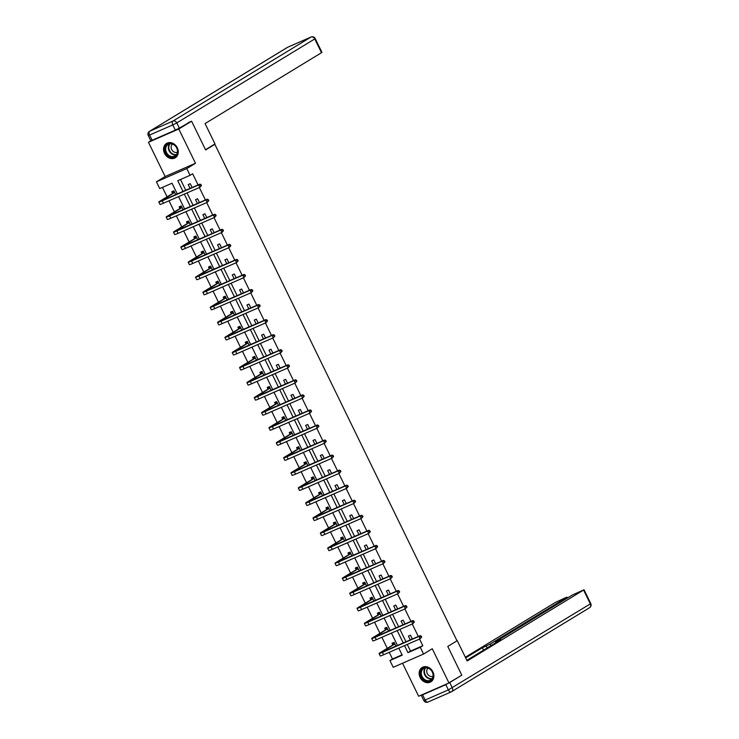 <?xml version="1.0" encoding="UTF-8"?>
<svg xmlns="http://www.w3.org/2000/svg" width="739" height="739" viewBox="0 0 739 739"><rect width="100%" height="100%" fill="white"/><g stroke="black" fill="none" stroke-linecap="round" stroke-linejoin="round"><path stroke-width="1.11" d="M164.52 153.389A8.388 6.956 -121.3 0 0 175.272 157.758A8.388 6.956 -121.3 0 0 177.305 147.8A8.388 6.956 -121.3 0 0 166.552 143.431A8.388 6.956 -121.3 0 0 164.52 153.389M420.121 677.46A8.388 6.956 -121.3 0 0 430.874 681.829A8.388 6.956 -121.3 0 0 432.906 671.871A8.388 6.956 -121.3 0 0 422.154 667.493A8.388 6.956 -121.3 0 0 420.121 677.46M177.305 194.024L172.03 183.207L159.726 188.584L156.437 181.831L186.773 168.566L190.062 175.319L177.766 180.695L183.041 191.512M151.015 140.706L148.447 142.267L165.157 176.519L156.437 181.831M402.543 663.234L418.643 696.249L448.979 682.984L432.269 648.74L423.549 654.043L393.213 667.308L389.924 660.555L402.219 655.179L398.783 648.131M389.231 652.306L392.492 658.994L389.924 660.555M162.469 187.383L167.079 196.823M169.009 200.796L174.413 211.881M176.353 215.843L181.757 226.928M183.697 230.891L189.101 241.976M191.031 245.948L196.435 257.033M198.375 260.996L203.779 272.081M205.71 276.044L211.123 287.129M213.054 291.101L218.458 302.177M220.398 306.149L225.801 317.234M227.732 321.197L233.145 332.282M235.076 336.245L240.48 347.33M242.42 351.302L247.824 362.387M249.754 366.35L255.167 377.435M257.098 381.398L262.502 392.483M264.442 396.455L269.846 407.531M271.776 411.503L277.19 422.588M279.12 426.551L284.524 437.636M286.464 441.599L291.868 452.684M293.799 456.656L299.212 467.741M301.142 471.704L306.546 482.789M308.486 486.752L313.89 497.837M315.821 501.809L321.234 512.884M323.165 516.857L328.569 527.942M330.509 531.904L335.912 542.989M337.843 546.952L343.247 558.037M345.187 562.01L350.591 573.094M352.531 577.057L357.935 588.142M359.865 592.105L365.269 603.19M367.209 607.162L372.613 618.238M374.553 622.21L379.957 633.295M381.887 637.258L387.291 648.343M188.316 122.646L191.604 121.205L178.783 129.011L148.447 142.267M191.604 121.205L205.627 149.952L214.864 144.336L457.007 640.805L447.779 646.431L461.801 675.178L448.979 682.984M214.864 144.336L213.026 145.14M392.492 658.994L402.044 654.809M395.956 646.219L394.081 642.376L392.03 643.272L392.797 644.833M388.622 631.171L386.737 627.328L384.696 628.224L385.453 629.785M381.278 616.123L379.403 612.271L377.352 613.167L378.119 614.737M373.934 601.075L372.059 597.223L370.008 598.119L370.775 599.689M366.599 586.018L364.715 582.175L362.673 583.071L363.431 584.632M359.256 570.97L357.38 567.118L355.33 568.014L356.096 569.584M351.912 555.922L350.037 552.07L347.986 552.966L348.753 554.536M344.577 540.865L342.702 537.022L340.651 537.918L341.409 539.479M337.233 525.817L335.358 521.974L333.307 522.87L334.074 524.431M329.89 510.769L328.014 506.917L325.964 507.813L326.73 509.383M322.555 495.721L320.68 491.869L318.629 492.765L319.387 494.336M315.211 480.664L313.336 476.821L311.285 477.717L312.052 479.278M307.867 465.616L305.992 461.764L303.941 462.66L304.708 464.231M300.533 450.568L298.658 446.716L296.607 447.612L297.364 449.183M293.189 435.511L291.314 431.668L289.263 432.564L290.03 434.126M285.845 420.463L283.97 416.62L281.919 417.517L282.686 419.078M278.511 405.415L276.635 401.563L274.585 402.459L275.342 404.03M271.167 390.368L269.292 386.515L267.241 387.412L268.008 388.982M263.823 375.31L261.948 371.468L259.897 372.364L260.664 373.925M256.488 360.262L254.613 356.41L252.562 357.306L253.32 358.877M249.145 345.215L247.269 341.363L245.219 342.259L245.985 343.829M241.81 330.157L239.926 326.315L237.875 327.211L238.642 328.772M234.466 315.11L232.591 311.267L230.54 312.163L231.298 313.724M227.122 300.062L225.247 296.21L223.196 297.106L223.963 298.676M219.788 285.014L217.903 281.162L215.853 282.058L216.619 283.628M212.444 269.957L210.569 266.114L208.518 267.01L209.285 268.571M205.1 254.909L203.225 251.057L201.174 251.953L201.941 253.523M197.766 239.861L195.881 236.009L193.84 236.905L194.597 238.475M190.422 224.804L188.547 220.961L186.496 221.857L187.263 223.418M183.078 209.756L181.203 205.913L179.152 206.809L179.919 208.37M175.743 194.708L173.859 190.856L171.817 191.752L172.575 193.322M407.263 644.426L410.524 651.105L422.819 645.729L419.567 639.05M418.302 636.455L412.223 624.002M410.958 621.407L404.88 608.945M403.623 606.359L397.545 593.897M396.28 591.302L390.201 578.849M388.936 576.254L382.857 563.802M381.601 561.206L375.523 548.744M374.257 546.158L368.179 533.697M366.913 531.101L360.844 518.649M359.579 516.053L353.501 503.592M352.235 501.005L346.157 488.544M344.891 485.948L338.822 473.496M337.557 470.9L331.478 458.448M330.213 455.852L324.135 443.391M322.869 440.804L316.8 428.343M315.535 425.747L309.456 413.295M308.191 410.699L302.112 398.238M300.847 395.651L294.778 383.19M293.512 380.594L287.434 368.142M286.169 365.546L280.09 353.094M278.825 350.498L272.756 338.037M271.49 335.451L265.412 322.989M264.146 320.393L258.068 307.941M256.803 305.346L250.733 292.884M249.468 290.298L243.39 277.836M242.124 275.241L236.046 262.788M234.78 260.193L228.711 247.741M227.446 245.145L221.367 232.683M220.102 230.097L214.024 217.635M212.758 215.04L206.689 202.588M205.424 199.992L199.345 187.53M198.08 184.944L192.63 173.757L190.062 175.319M180.51 179.503L185.785 190.32M187.05 192.907L193.128 205.368M194.385 207.964L200.463 220.416M201.729 223.012L207.807 235.464M209.072 238.06L215.141 250.521M216.407 253.107L222.485 265.569M223.751 268.165L229.829 280.617M231.095 283.213L237.164 295.674M238.429 298.26L244.507 310.722M245.773 313.318L251.851 325.77M253.117 328.365L259.186 340.818M260.451 343.413L266.53 355.875M267.795 358.461L273.873 370.923M275.139 373.518L281.208 385.97M282.474 388.566L288.552 401.028M289.817 403.614L295.896 416.075M297.161 418.671L303.23 431.123M304.496 433.719L310.574 446.171M311.84 448.767L317.918 461.228M319.183 463.815L325.252 476.276M326.518 478.872L332.596 491.324M333.862 493.92L339.94 506.381M341.206 508.968L347.275 521.429M348.54 524.025L354.618 536.477M355.884 539.073L361.962 551.525M363.228 554.121L369.297 566.582M370.562 569.169L376.641 581.63M377.906 584.226L383.984 596.678M385.241 599.274L391.319 611.735M392.585 614.321L398.663 626.783M399.928 629.379L406.007 641.831M412.353 639.059L410.478 635.207L408.427 636.103L410.302 639.946M405.018 624.002L403.143 620.16L401.092 621.056L402.967 624.898M397.674 608.954L395.799 605.102L393.748 605.998L395.624 609.851M390.331 593.907L388.455 590.055L386.405 590.951L388.289 594.803M382.996 578.849L381.121 575.007L379.07 575.903L380.945 579.745M375.652 563.802L373.777 559.959L371.726 560.855L373.601 564.698M368.308 548.754L366.433 544.902L364.382 545.798L366.267 549.65M360.974 533.706L359.099 529.854L357.048 530.75L358.923 534.602M353.63 518.649L351.755 514.806L349.704 515.702L351.579 519.545M346.286 503.601L344.411 499.749L342.36 500.645L344.245 504.497M338.952 488.553L337.076 484.701L335.026 485.597L336.901 489.449M331.608 473.496L329.733 469.653L327.682 470.549L329.557 474.392M324.273 458.448L322.389 454.605L320.338 455.501L322.222 459.344M316.929 443.4L315.054 439.548L313.003 440.444L314.879 444.296M309.586 428.352L307.71 424.5L305.66 425.396L307.535 429.248M302.251 413.295L300.367 409.452L298.316 410.348L300.2 414.191M294.907 398.247L293.032 394.395L290.981 395.291L292.856 399.143M287.563 383.199L285.688 379.347L283.637 380.243L285.513 384.095M280.229 368.142L278.344 364.299L276.303 365.195L278.178 369.038M272.885 353.094L271.01 349.251L268.959 350.147L270.834 353.99M265.541 338.046L263.666 334.194L261.615 335.09L263.49 338.942M258.207 322.998L256.322 319.146L254.281 320.042L256.156 323.894M250.863 307.941L248.988 304.099L246.937 304.995L248.812 308.837M243.519 292.893L241.644 289.041L239.593 289.937L241.468 293.789M236.184 277.846L234.3 273.993L232.258 274.89L234.134 278.742M228.841 262.788L226.965 258.946L224.915 259.842L226.79 263.684M221.497 247.741L219.622 243.898L217.571 244.794L219.446 248.637M214.162 232.693L212.287 228.841L210.236 229.737L212.111 233.589M206.818 217.645L204.943 213.793L202.892 214.689L204.768 218.541M199.475 202.588L197.599 198.745L195.549 199.641L197.424 203.484M192.14 187.54L190.265 183.688L188.214 184.584L190.089 188.436M165.157 176.519L195.493 163.264L178.783 129.011M195.493 163.264L186.773 168.566M422.819 645.729L420.26 647.29L423.549 654.043M397.517 645.535L391.448 633.083M390.183 630.487L384.104 618.035M382.839 615.439L376.761 602.978M375.495 600.391L369.426 587.93M368.161 585.334L362.082 572.882M360.817 570.286L354.738 557.834M353.482 555.238L347.404 542.777M346.138 540.181L340.06 527.729M338.795 525.133L332.716 512.681M331.46 510.086L325.382 497.624M324.116 495.038L318.038 482.576M316.772 479.981L310.703 467.528M309.438 464.933L303.359 452.48M302.094 449.885L296.016 437.423M294.75 434.828L288.681 422.375M287.416 419.78L281.337 407.328M280.072 404.732L273.993 392.27M272.728 389.684L266.659 377.223M265.393 374.627L259.315 362.175M258.05 359.579L251.971 347.127M250.706 344.531L244.637 332.07M243.371 329.474L237.293 317.022M236.027 314.426L229.949 301.974M228.684 299.378L222.615 286.917M221.349 284.33L215.271 271.869M214.005 269.273L207.927 256.821M206.661 254.225L200.592 241.773M199.327 239.177L193.248 226.716M191.983 224.12L185.905 211.668M184.639 209.072L178.57 196.62M404.529 645.627L407.956 652.666L420.26 647.29M184.307 194.108L190.385 206.569M191.65 209.155L197.719 221.617M198.985 224.213L205.063 236.665M206.329 239.26L212.407 251.713M213.673 254.308L219.742 266.77M221.007 269.365L227.085 281.818M228.351 284.413L234.429 296.866M235.695 299.461L241.764 311.923M243.029 314.509L249.108 326.971M250.373 329.566L256.451 342.018M257.717 344.614L263.786 357.066M265.052 359.662L271.13 372.123M272.395 374.719L278.474 387.171M279.739 389.767L285.808 402.219M287.074 404.815L293.152 417.276M294.418 419.863L300.496 432.324M301.752 434.92L307.83 447.372M309.096 449.968L315.174 462.42M316.44 465.016L322.518 477.477M323.774 480.073L329.853 492.525M331.118 495.121L337.196 507.573M338.462 510.169L344.531 522.63M345.797 525.217L351.875 537.678M353.14 540.274L359.219 552.726M360.484 555.322L366.553 567.774M367.819 570.369L373.897 582.831M375.163 585.427L381.241 597.879M382.506 600.474L388.575 612.927M389.841 615.522L395.919 627.984M397.185 630.57L403.263 643.032M410.524 651.105L407.956 652.666M394.183 642.588L393.693 642.884L394.22 642.653M421.683 637.092L421.212 636.131L420.694 636.436L421.165 637.406L421.683 637.092L420.075 638.829L418.893 636.418L382.451 652.343A8.064 0.499 154 0 1 379.052 653.544A8.064 0.499 154 0 1 380.151 652.694L392.695 645.055L393.693 642.884M394.848 643.937L381.463 652.361L420.177 635.632L421.212 636.131M421.165 637.406L420.075 638.829L383.624 654.754A8.064 0.499 154 0 1 380.225 655.955L379.052 653.544M420.694 636.436L418.893 636.418L420.177 635.632M394.746 644.159L392.695 645.055M430.135 669.063A7.261 6.023 58.7 0 1 432.444 678.845A7.261 6.023 58.7 0 1 423.724 679.76A7.261 6.023 58.7 0 1 421.406 669.977A7.261 6.023 58.7 0 1 430.135 669.063M424.214 679.215A6.725 5.579 -121.3 0 0 430.68 680A6.725 5.579 -121.3 0 0 430.153 669.303A6.725 5.579 -121.3 0 0 423.687 668.518A6.725 5.579 -121.3 0 0 424.214 679.215M428.075 668.148A4.785 3.972 -121.3 0 0 428.814 675.501A4.785 3.972 -121.3 0 0 433.017 676.268M422.948 667.095A8.332 6.919 -121.3 0 0 422.588 667.289A8.332 6.919 -121.3 0 0 423.244 680.554A8.332 6.919 -121.3 0 0 431.262 681.534A8.332 6.919 -121.3 0 0 431.594 681.312M174.524 144.992A7.261 6.023 58.7 0 1 176.843 154.774A7.261 6.023 58.7 0 1 168.113 155.698A7.261 6.023 58.7 0 1 165.804 145.916A7.261 6.023 58.7 0 1 174.524 144.992M168.612 155.144A6.725 5.579 -121.3 0 0 175.069 155.929A6.725 5.579 -121.3 0 0 174.543 145.232A6.725 5.579 -121.3 0 0 168.086 144.447A6.725 5.579 -121.3 0 0 168.612 155.144M172.473 144.077A4.785 3.972 -121.3 0 0 173.212 151.44A4.785 3.972 -121.3 0 0 177.415 152.206M167.337 143.024A8.332 6.919 -121.3 0 0 166.986 143.227A8.332 6.919 -121.3 0 0 167.642 156.492A8.332 6.919 -121.3 0 0 175.651 157.462A8.332 6.919 -121.3 0 0 175.993 157.241M457.238 640.611L467.159 660.971L584.041 589.75L572.448 594.969L496.026 641.489L497.19 641.858M466.854 660.324L500.793 639.66L496.941 641.35M445.811 684.674L422.606 694.817L425.147 700.027L448.351 689.884L445.811 684.674L459.75 676.425M567.007 598.276L567.072 597.167L565.704 597.648L555.479 602.387L465.348 657.248M487.14 647.974L486.207 646.043L482.345 647.724L465.662 657.886M486.207 646.043L490.197 644.029L490.982 645.637M566.628 597.509L490.197 644.029M422.606 694.817L421.248 695.297L421.932 694.808M483.537 650.172L482.345 647.724M205.516 149.712L214.994 143.939L205.063 123.589L321.502 52.709L314.777 38.918L176.787 122.905L179.337 128.115L190.505 121.686M152.132 140.262L175.337 130.129L172.797 124.919L149.592 135.052L152.132 140.262L150.774 140.743L148.234 135.533L149.592 135.052A3.224 1.792 66.4 0 1 149.721 131.228L172.917 121.085L310.907 37.098L287.702 47.241L149.721 131.228A3.224 2.679 -121.3 0 0 149.454 131.366A3.224 3.224 0 0 0 148.234 135.533M311.359 36.95A3.224 1.792 66.4 0 0 311.027 37.033A3.224 1.792 66.4 0 0 310.907 37.098A3.224 2.679 -121.3 0 1 314.777 38.918L315.211 38.576L321.945 52.367L321.502 52.709M179.337 128.115L175.337 130.129M386.848 627.531L386.349 627.836L386.876 627.605M414.339 622.044L413.868 621.074L413.36 621.388L413.831 622.358L414.339 622.044L412.731 623.781L411.558 621.37L375.107 637.295A8.064 0.499 154 0 1 371.708 638.487A8.064 0.499 154 0 1 372.807 637.646L385.352 630.007L386.349 627.836M387.504 628.889L374.128 637.314L412.833 620.584L413.868 621.074M413.831 622.358L412.731 623.781L376.29 639.706A8.064 0.499 154 0 1 372.881 640.907L371.708 638.487M413.36 621.388L411.558 621.37L412.833 620.584M387.402 629.111L385.352 630.007M379.504 612.483L379.015 612.788L379.541 612.557M407.004 606.996L406.533 606.026L406.016 606.34L406.487 607.301L407.004 606.996L405.388 608.724L404.215 606.313L367.773 622.247A8.064 0.499 154 0 1 364.364 623.439A8.064 0.499 154 0 1 365.472 622.589L378.017 614.959L379.015 612.788M380.16 613.841L366.784 622.266L405.499 605.537L406.533 606.026M406.487 607.301L405.388 608.724L368.946 624.658A8.064 0.499 154 0 1 365.546 625.85L364.364 623.439M406.016 606.34L404.215 606.313L405.499 605.537M380.068 614.063L378.017 614.959M372.16 597.435L371.671 597.731L372.197 597.5M399.66 591.939L399.189 590.978L398.681 591.292L399.143 592.253L399.66 591.939L398.053 593.676L396.871 591.265L360.429 607.199A8.064 0.499 154 0 1 357.029 608.391A8.064 0.499 154 0 1 358.129 607.541L370.673 599.902L371.671 597.731M372.825 598.793L359.44 607.209L398.155 590.489L399.189 590.978M399.143 592.253L398.053 593.676L361.611 609.61A8.064 0.499 154 0 1 358.203 610.802L357.029 608.391M398.681 591.292L396.871 591.265L398.155 590.489M372.724 599.006L370.673 599.902M364.826 582.387L364.327 582.683L364.854 582.452M392.317 576.891L391.846 575.93L391.337 576.235L391.809 577.205L392.317 576.891L390.709 578.628L389.536 576.217L353.094 592.142A8.064 0.499 154 0 1 349.686 593.343A8.064 0.499 154 0 1 350.785 592.493L363.329 584.854L364.327 582.683M365.482 583.736L352.106 592.161L390.811 575.432L391.846 575.93M391.809 577.205L390.709 578.628L354.267 594.553A8.064 0.499 154 0 1 350.859 595.754L349.686 593.343M391.337 576.235L389.536 576.217L390.811 575.432M365.38 583.958L363.329 584.854M357.482 567.33L356.992 567.635L357.519 567.404M384.982 561.843L384.511 560.873L383.994 561.187L384.465 562.148L384.982 561.843L383.365 563.58L382.192 561.16L345.75 577.094A8.064 0.499 154 0 1 342.342 578.286A8.064 0.499 154 0 1 343.45 577.436L355.995 569.806L356.992 567.635M358.147 568.688L344.762 577.113L383.476 560.384L384.511 560.873M384.465 562.148L383.365 563.58L346.924 579.505A8.064 0.499 154 0 1 343.524 580.697L342.342 578.286M383.994 561.187L382.192 561.16L383.476 560.384M358.046 568.91L355.995 569.806M350.138 552.282L349.649 552.578L350.175 552.356M377.638 546.786L377.167 545.825L376.659 546.139L377.121 547.1L377.638 546.786L376.031 548.523L374.849 546.112L338.407 562.046A8.064 0.499 154 0 1 335.007 563.238A8.064 0.499 154 0 1 336.106 562.388L348.651 554.758L349.649 552.578M350.803 553.64L337.418 562.056L376.133 545.336L377.167 545.825M377.121 547.1L376.031 548.523L339.589 564.457A8.064 0.499 154 0 1 336.18 565.649L335.007 563.238M376.659 546.139L374.849 546.112L376.133 545.336M350.702 553.862L348.651 554.758M342.804 537.235L342.305 537.53L342.831 537.299M370.294 531.738L369.823 530.778L369.315 531.082L369.786 532.052L370.294 531.738L368.687 533.475L367.514 531.064L331.072 546.989A8.064 0.499 154 0 1 327.663 548.19A8.064 0.499 154 0 1 328.763 547.34L341.307 539.701L342.305 537.53M343.459 538.583L330.084 547.008L368.789 530.279L369.823 530.778M369.786 532.052L368.687 533.475L332.245 549.4A8.064 0.499 154 0 1 328.846 550.601L327.663 548.19M369.315 531.082L367.514 531.064L368.789 530.279M343.358 538.805L341.307 539.701M335.46 522.177L334.97 522.482L335.497 522.251M362.96 516.69L362.489 515.72L361.971 516.034L362.443 517.004L362.96 516.69L361.343 518.427L360.17 516.016L323.728 531.941A8.064 0.499 154 0 1 320.329 533.133A8.064 0.499 154 0 1 321.428 532.292L333.973 524.653L334.97 522.482M336.125 523.535L322.74 531.96L361.454 515.231L362.489 515.72M362.443 517.004L361.343 518.427L324.901 534.352A8.064 0.499 154 0 1 321.502 535.553L320.329 533.133M361.971 516.034L360.17 516.016L361.454 515.231M336.023 523.757L333.973 524.653M328.116 507.13L327.626 507.434L328.153 507.203M355.616 501.642L355.145 500.672L354.637 500.987L355.108 501.947L355.616 501.642L354.009 503.37L352.826 500.959L316.384 516.894A8.064 0.499 154 0 1 312.985 518.085A8.064 0.499 154 0 1 314.084 517.235L326.629 509.605L327.626 507.434M328.781 508.487L315.396 516.912L354.11 500.183L355.145 500.672M355.108 501.947L354.009 503.37L317.567 519.305A8.064 0.499 154 0 1 314.158 520.496L312.985 518.085M354.637 500.987L352.826 500.959L354.11 500.183M328.679 508.709L326.629 509.605M320.781 492.082L320.292 492.377L320.809 492.146M348.272 486.585L347.801 485.625L347.293 485.939L347.764 486.899L348.272 486.585L346.665 488.322L345.492 485.911L309.05 501.846A8.064 0.499 154 0 1 305.641 503.037A8.064 0.499 154 0 1 306.74 502.187L319.285 494.548L320.292 492.377M321.437 493.44L308.061 501.855L346.776 485.135L347.801 485.625M347.764 486.899L346.665 488.322L310.223 504.257A8.064 0.499 154 0 1 306.824 505.448L305.641 503.037M347.293 485.939L345.492 485.911L346.776 485.135M321.336 493.652L319.285 494.548M313.438 477.034L312.948 477.329L313.475 477.098M340.938 471.537L340.467 470.577L339.949 470.882L340.42 471.851L340.938 471.537L339.321 473.274L338.148 470.863L301.706 486.789A8.064 0.499 154 0 1 298.307 487.989A8.064 0.499 154 0 1 299.406 487.14L311.95 479.5L312.948 477.329M314.103 478.382L300.718 486.807L339.432 470.078L340.467 470.577M340.42 471.851L339.321 473.274L302.879 489.2A8.064 0.499 154 0 1 299.48 490.4L298.307 487.989M339.949 470.882L338.148 470.863L339.432 470.078M314.001 478.604L311.95 479.5M306.094 461.977L305.604 462.281L306.131 462.051M333.594 456.49L333.123 455.52L332.615 455.834L333.086 456.794L333.594 456.49L331.987 458.226L330.804 455.806L294.362 471.741A8.064 0.499 154 0 1 290.963 472.932A8.064 0.499 154 0 1 292.062 472.082L304.607 464.452L305.604 462.281M306.759 463.335L293.374 471.759L332.088 455.03L333.123 455.52M333.086 456.794L331.987 458.226L295.545 474.152A8.064 0.499 154 0 1 292.136 475.343L290.963 472.932M332.615 455.834L330.804 455.806L332.088 455.03M306.657 463.556L304.607 464.452M298.759 446.929L298.27 447.224L298.787 447.003M326.25 441.432L325.779 440.472L325.271 440.786L325.742 441.746L326.25 441.432L324.643 443.169L323.47 440.758L287.028 456.693A8.064 0.499 154 0 1 283.619 457.884A8.064 0.499 154 0 1 284.718 457.035L297.263 449.404L298.27 447.224M299.415 448.287L286.039 456.702L324.754 439.982L325.779 440.472M325.742 441.746L324.643 443.169L288.201 459.104A8.064 0.499 154 0 1 284.801 460.295L283.619 457.884M325.271 440.786L323.47 440.758L324.754 439.982M299.313 448.508L297.263 449.404M291.415 431.881L290.926 432.176L291.452 431.945M318.915 426.385L318.444 425.424L317.927 425.729L318.398 426.699L318.915 426.385L317.299 428.121L316.126 425.71L279.684 441.636A8.064 0.499 154 0 1 276.284 442.837A8.064 0.499 154 0 1 277.384 441.987L289.928 434.347L290.926 432.176M292.081 433.23L278.695 441.654L317.41 424.925L318.444 425.424M318.398 426.699L317.299 428.121L280.857 444.047A8.064 0.499 154 0 1 277.458 445.248L276.284 442.837M317.927 425.729L316.126 425.71L317.41 424.925M291.979 433.451L289.928 434.347M284.072 416.824L283.582 417.129L284.109 416.898M311.572 411.337L311.101 410.367L310.592 410.681L311.064 411.651L311.572 411.337L309.964 413.073L308.782 410.662L272.34 426.588A8.064 0.499 154 0 1 268.941 427.779A8.064 0.499 154 0 1 270.04 426.939L282.584 419.299L283.582 417.129M284.737 418.182L271.361 426.606L310.066 409.877L311.101 410.367M311.064 411.651L309.964 413.073L273.522 428.999A8.064 0.499 154 0 1 270.114 430.2L268.941 427.779M310.592 410.681L308.782 410.662L310.066 409.877M284.635 418.403L282.584 419.299M276.737 401.776L276.247 402.081L276.765 401.85M304.228 396.289L303.766 395.319L303.249 395.633L303.72 396.594L304.228 396.289L302.62 398.016L301.447 395.605L265.005 411.54A8.064 0.499 154 0 1 261.597 412.731A8.064 0.499 154 0 1 262.696 411.882L275.241 404.251L276.247 402.081M277.393 403.134L264.017 411.558L302.731 394.829L303.766 395.319M303.72 396.594L302.62 398.016L266.179 413.951A8.064 0.499 154 0 1 262.779 415.142L261.597 412.731M303.249 395.633L301.447 395.605L302.731 394.829M277.291 403.355L275.241 404.251M269.393 386.728L268.904 387.024L269.43 386.793M296.893 381.232L296.422 380.271L295.905 380.585L296.376 381.546L296.893 381.232L295.277 382.968L294.104 380.557L257.662 396.492A8.064 0.499 154 0 1 254.262 397.684A8.064 0.499 154 0 1 255.361 396.834L267.906 389.194L268.904 387.024M270.058 388.086L256.673 396.501L295.388 379.781L296.422 380.271M296.376 381.546L295.277 382.968L258.835 398.903A8.064 0.499 154 0 1 255.435 400.095L254.262 397.684M295.905 380.585L294.104 380.557L295.388 379.781M269.957 388.298L267.906 389.194M262.049 371.68L261.56 371.976L262.086 371.745M289.549 366.184L289.078 365.223L288.57 365.528L289.041 366.498L289.549 366.184L287.942 367.92L286.76 365.509L250.318 381.435A8.064 0.499 154 0 1 246.918 382.636A8.064 0.499 154 0 1 248.018 381.786L260.562 374.146L261.56 371.976M262.714 373.029L249.339 381.453L288.044 364.724L289.078 365.223M289.041 366.498L287.942 367.92L251.5 383.846A8.064 0.499 154 0 1 248.092 385.047L246.918 382.636M288.57 365.528L286.76 365.509L288.044 364.724M262.613 373.25L260.562 374.146M254.715 356.623L254.225 356.928L254.743 356.697M282.206 351.136L281.744 350.166L281.226 350.48L281.698 351.441L282.206 351.136L280.598 352.873L279.425 350.452L242.983 366.387A8.064 0.499 154 0 1 239.575 367.579A8.064 0.499 154 0 1 240.674 366.729L253.218 359.099L254.225 356.928M255.371 357.981L241.995 366.405L280.709 349.676L281.744 350.166M281.698 351.441L280.598 352.873L244.156 368.798A8.064 0.499 154 0 1 240.757 369.99L239.575 367.579M281.226 350.48L279.425 350.452L280.709 349.676M255.269 358.203L253.218 359.099M247.371 341.575L246.881 341.871L247.408 341.649M274.871 336.079L274.4 335.118L273.883 335.432L274.354 336.393L274.871 336.079L273.254 337.815L272.081 335.404L235.639 351.339A8.064 0.499 154 0 1 232.24 352.531A8.064 0.499 154 0 1 233.339 351.681L245.884 344.051L246.881 341.871M248.036 342.933L234.651 351.348L273.365 334.628L274.4 335.118M274.354 336.393L273.254 337.815L236.813 353.75A8.064 0.499 154 0 1 233.413 354.942L232.24 352.531M273.883 335.432L272.081 335.404L273.365 334.628M247.934 343.155L245.884 344.051M240.036 326.527L239.538 326.823L240.064 326.592M267.527 321.031L267.056 320.07L266.548 320.375L267.019 321.345L267.527 321.031L265.92 322.767L264.738 320.356L228.296 336.282A8.064 0.499 154 0 1 224.896 337.483A8.064 0.499 154 0 1 225.995 336.633L238.54 328.994L239.538 326.823M240.692 327.876L227.316 336.3L266.022 319.571L267.056 320.07M267.019 321.345L265.92 322.767L229.478 338.702A8.064 0.499 154 0 1 226.069 339.894L224.896 337.483M266.548 320.375L264.738 320.356L266.022 319.571M240.591 328.098L238.54 328.994M232.693 311.47L232.203 311.775L232.73 311.544M260.193 305.983L259.722 305.013L259.204 305.327L259.675 306.297L260.193 305.983L258.576 307.72L257.403 305.309L220.961 321.234A8.064 0.499 154 0 1 217.552 322.426A8.064 0.499 154 0 1 218.661 321.585L231.205 313.946L232.203 311.775M233.348 312.828L219.973 321.253L258.687 304.523L259.722 305.013M259.675 306.297L258.576 307.72L222.134 323.645A8.064 0.499 154 0 1 218.735 324.846L217.552 322.426M259.204 305.327L257.403 305.309L258.687 304.523M233.247 313.05L231.205 313.946M225.349 296.422L224.859 296.727L225.386 296.496M252.849 290.935L252.378 289.965L251.86 290.279L252.332 291.24L252.849 290.935L251.242 292.662L250.059 290.251L213.617 306.186A8.064 0.499 154 0 1 210.218 307.378A8.064 0.499 154 0 1 211.317 306.528L223.862 298.898L224.859 296.727M226.014 297.78L212.629 306.205L251.343 289.476L252.378 289.965M252.332 291.24L251.242 292.662L214.79 308.597A8.064 0.499 154 0 1 211.391 309.789L210.218 307.378M251.86 290.279L250.059 290.251L251.343 289.476M225.912 298.002L223.862 298.898M218.014 281.374L217.515 281.67L218.042 281.439M245.505 275.878L245.034 274.917L244.526 275.231L244.997 276.192L245.505 275.878L243.898 277.615L242.725 275.204L206.273 291.138A8.064 0.499 154 0 1 202.874 292.33A8.064 0.499 154 0 1 203.973 291.48L216.518 283.841L217.515 281.67M218.67 282.732L205.294 291.148L243.999 274.428L245.034 274.917M244.997 276.192L243.898 277.615L207.456 293.549A8.064 0.499 154 0 1 204.047 294.741L202.874 292.33M244.526 275.231L242.725 275.204L243.999 274.428M218.568 282.945L216.518 283.841M210.67 266.326L210.181 266.622L210.707 266.391M238.17 260.83L237.699 259.869L237.182 260.174L237.653 261.144L238.17 260.83L236.554 262.567L235.381 260.156L198.939 276.081A8.064 0.499 154 0 1 195.53 277.282A8.064 0.499 154 0 1 196.639 276.432L209.183 268.793L210.181 266.622M211.326 267.675L197.95 276.1L236.665 259.371L237.699 259.869M237.653 261.144L236.554 262.567L200.112 278.492A8.064 0.499 154 0 1 196.713 279.693L195.53 277.282M237.182 260.174L235.381 260.156L236.665 259.371M211.225 267.897L209.183 268.793M203.327 251.269L202.837 251.574L203.364 251.343M230.827 245.782L230.356 244.812L229.838 245.126L230.309 246.087L230.827 245.782L229.219 247.519L228.037 245.099L191.595 261.033A8.064 0.499 154 0 1 188.196 262.225A8.064 0.499 154 0 1 189.295 261.375L201.839 253.745L202.837 251.574M203.992 252.627L190.607 261.052L229.321 244.323L230.356 244.812M230.309 246.087L229.219 247.519L192.768 263.444A8.064 0.499 154 0 1 189.369 264.636L188.196 262.225M229.838 245.126L228.037 245.099L229.321 244.323M203.89 252.849L201.839 253.745M195.992 236.221L195.493 236.517L196.02 236.295M223.483 230.725L223.012 229.764L222.504 230.078L222.975 231.039L223.483 230.725L221.876 232.462L220.702 230.051L184.251 245.985A8.064 0.499 154 0 1 180.852 247.177A8.064 0.499 154 0 1 181.951 246.327L194.496 238.697L195.493 236.517M196.648 237.579L183.272 245.995L221.977 229.275L223.012 229.764M222.975 231.039L221.876 232.462L185.434 248.396A8.064 0.499 154 0 1 182.025 249.588L180.852 247.177M222.504 230.078L220.702 230.051L221.977 229.275M196.546 237.801L194.496 238.697M188.648 221.173L188.159 221.469L188.685 221.238M216.148 215.677L215.677 214.716L215.16 215.021L215.631 215.991L216.148 215.677L214.532 217.414L213.359 215.003L176.917 230.928A8.064 0.499 154 0 1 173.508 232.129A8.064 0.499 154 0 1 174.616 231.279L187.161 223.64L188.159 221.469M189.304 222.522L175.928 230.947L214.643 214.218L215.677 214.716M215.631 215.991L214.532 217.414L178.09 233.348A8.064 0.499 154 0 1 174.69 234.54L173.508 232.129M215.16 215.021L213.359 215.003L214.643 214.218M189.202 222.744L187.161 223.64M181.304 206.116L180.815 206.421L181.341 206.19M208.804 200.629L208.333 199.659L207.816 199.973L208.287 200.943L208.804 200.629L207.197 202.366L206.015 199.955L169.573 215.88A8.064 0.499 154 0 1 166.173 217.072A8.064 0.499 154 0 1 167.273 216.231L179.817 208.592L180.815 206.421M181.97 207.474L168.584 215.899L207.299 199.17L208.333 199.659M208.287 200.943L207.197 202.366L170.746 218.291A8.064 0.499 154 0 1 167.347 219.492L166.173 217.072M207.816 199.973L206.015 199.955L207.299 199.17M181.868 207.696L179.817 208.592M173.97 191.068L173.471 191.373L173.998 191.142M201.461 185.581L200.99 184.611L200.481 184.926L200.953 185.886L201.461 185.581L199.853 187.309L198.68 184.898L162.229 200.832A8.064 0.499 154 0 1 158.83 202.024A8.064 0.499 154 0 1 159.929 201.174L172.473 193.544L173.471 191.373M174.626 192.426L161.25 200.851L199.955 184.122L200.99 184.611M200.953 185.886L199.853 187.309L163.411 203.243A8.064 0.499 154 0 1 160.003 204.435L158.83 202.024M200.481 184.926L198.68 184.898L199.955 184.122M174.524 192.648L172.473 193.544M383.624 654.754L382.451 652.343M431.872 678.956A6.725 5.579 58.7 0 1 426.883 677.58A6.725 5.579 58.7 0 1 425.165 667.936M425.636 667.853A6.503 5.395 -121.3 0 0 427.244 677.266A6.503 5.395 -121.3 0 0 432.158 678.568M176.27 154.885A6.725 5.579 58.7 0 1 171.282 153.518A6.725 5.579 58.7 0 1 169.564 143.865M170.035 143.791A6.503 5.395 -121.3 0 0 171.633 153.204A6.503 5.395 -121.3 0 0 176.556 154.506M451.058 691.953L428.093 701.985A3.224 1.792 66.4 0 1 427.973 702.05A3.224 1.792 66.4 0 1 425.147 700.027L423.789 700.507A3.224 3.224 0 0 0 427.973 702.05L451.178 691.907A3.224 1.792 -113.6 0 1 448.351 689.884L590.332 603.883L583.598 590.091M449.811 682.67L452.351 687.88A3.224 2.679 -121.3 0 1 451.566 691.704A3.224 2.679 -121.3 0 1 451.298 691.843A3.224 1.792 -113.6 0 1 451.178 691.907A3.224 3.224 0 0 0 451.566 691.704L589.546 607.717A3.224 2.679 -121.3 0 0 590.332 603.883L590.766 603.551L584.041 589.75M589.279 607.855A3.224 2.679 -121.3 0 0 589.546 607.717A3.224 3.224 0 0 0 590.766 603.551M315.211 38.576A3.224 3.224 0 0 0 311.027 37.033L287.822 47.176A3.224 3.224 0 0 0 287.434 47.379A3.224 2.679 -121.3 0 1 287.702 47.241A3.224 1.792 -113.6 0 1 287.822 47.176A3.224 1.792 -113.6 0 1 287.942 47.13M149.454 131.366L287.434 47.379A3.224 2.679 -121.3 0 0 287.194 47.545M176.787 122.905A3.224 2.679 -121.3 0 0 172.917 121.085A3.224 1.792 -113.6 0 0 172.797 124.919L176.787 122.905M376.29 639.706L375.107 637.295M368.946 624.658L367.773 622.247M361.611 609.61L360.429 607.199M354.267 594.553L353.094 592.142M346.924 579.505L345.75 577.094M339.589 564.457L338.407 562.046M332.245 549.4L331.072 546.989M324.901 534.352L323.728 531.941M317.567 519.305L316.384 516.894M310.223 504.257L309.05 501.846M302.879 489.2L301.706 486.789M295.545 474.152L294.362 471.741M288.201 459.104L287.028 456.693M280.857 444.047L279.684 441.636M273.522 428.999L272.34 426.588M266.179 413.951L265.005 411.54M258.835 398.903L257.662 396.492M251.5 383.846L250.318 381.435M244.156 368.798L242.983 366.387M236.813 353.75L235.639 351.339M229.478 338.702L228.296 336.282M222.134 323.645L220.961 321.234M214.79 308.597L213.617 306.186M207.456 293.549L206.273 291.138M200.112 278.492L198.939 276.081M192.768 263.444L191.595 261.033M185.434 248.396L184.251 245.985M178.09 233.348L176.917 230.928M170.746 218.291L169.573 215.88M163.411 203.243L162.229 200.832M421.248 695.297L423.789 700.507M495.961 642.607L495.583 641.821M567.072 597.167L567.469 597.999"/></g></svg>
